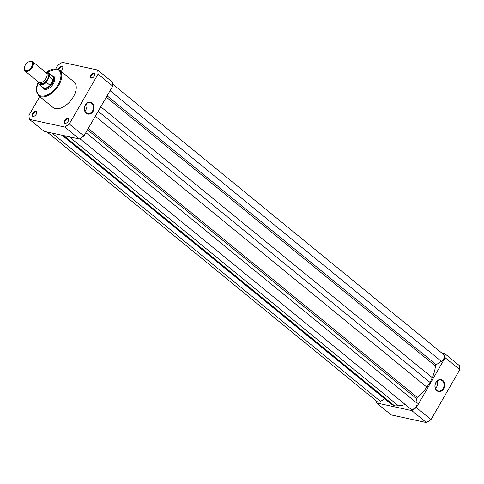 <?xml version="1.0" encoding="UTF-8"?>
<svg xmlns="http://www.w3.org/2000/svg" width="484" height="484" viewBox="0 0 484 484"><rect width="100%" height="100%" fill="white"/><g stroke="black" fill="none" stroke-linecap="round" stroke-linejoin="round"><path stroke-width="0.73" d="M98.173 111.266L430.143 382.511L426.827 387.115A32.301 18.265 129.3 0 1 417.287 397.364A1.21 0.684 129.3 0 0 416.615 398.689L417.129 403.299A4.525 2.559 129.3 0 1 415.308 407.582A4.525 2.559 129.3 0 1 411.461 409.391A4.525 2.559 129.3 0 1 410.801 409.083L79.848 138.672M384.611 398.749L380.545 401.43A4.525 2.559 129.3 0 1 378.004 402.131A4.525 2.559 129.3 0 1 377.339 401.817L47.093 131.987M112.56 84.028L443.864 354.724A4.525 2.559 129.3 0 1 441.335 361.354L436.223 364.718A1.21 0.684 -50.7 0 0 435.394 366.007A32.301 18.265 129.3 0 1 432.285 377.659L100.763 106.782M430.143 382.511L432.285 377.659M405.181 404.485A32.301 18.265 129.3 0 1 398.459 405.816L69.188 136.778M398.459 405.816L394.635 405.925L63.797 135.611M394.635 405.925L391.774 404.364A32.301 18.265 129.3 0 1 390.164 403.287L62.115 135.242M442.812 380.43A6.104 4.84 -77.8 0 1 443.743 388.767A6.104 4.84 -77.8 0 1 436.864 390.727A6.104 4.84 -77.8 0 1 435.939 382.39A6.104 4.84 -77.8 0 1 442.812 380.43M436.816 390.255A5.627 4.459 102.2 0 0 438.359 391.011A5.627 4.459 102.2 0 0 443.598 387.49A5.627 4.459 102.2 0 0 442.291 380.775A5.627 4.459 102.2 0 0 440.743 380.019A5.627 4.459 102.2 0 0 435.503 383.54A5.627 4.459 102.2 0 0 436.816 390.255M435.491 388.428A5.627 4.459 102.2 0 0 437.064 381.174M441.674 352.933L444.681 353.586A44.921 25.398 129.3 0 1 445.147 357.706L416.349 407.582A44.921 25.398 129.3 0 1 411.763 410.601L376.522 402.954A44.921 25.398 129.3 0 1 376.207 400.891M444.681 353.586L459.34 365.565A44.921 25.398 129.3 0 1 459.8 369.685L431.008 419.555A44.921 25.398 129.3 0 1 426.422 422.58L391.175 414.927L376.522 402.954M426.422 422.58L411.763 410.601M416.349 407.582L431.008 419.555M459.8 369.685L445.147 357.706M58.322 69.297A3.019 1.706 129.3 0 1 62.049 65.999A3.019 1.706 129.3 0 1 62.878 67.585A3.019 1.706 129.3 0 1 60.47 70.827M62.841 67.802A2.535 1.434 -50.7 0 0 62.496 66.834A2.535 1.434 -50.7 0 0 62.127 66.659A2.535 1.434 -50.7 0 0 60.173 67.47A2.535 1.434 -50.7 0 0 58.957 69.642M35.895 111.308A3.019 1.706 129.3 0 1 36.724 112.893A3.019 1.706 129.3 0 1 33.941 116.293A3.019 1.706 129.3 0 1 32.954 116.396A3.019 1.706 129.3 0 1 32.628 113.462A3.019 1.706 129.3 0 1 35.895 111.308M36.681 113.105A2.535 1.434 -50.7 0 0 36.336 112.143A2.535 1.434 -50.7 0 0 35.967 111.967A2.535 1.434 -50.7 0 0 33.408 113.48A2.535 1.434 -50.7 0 0 33.13 116.069A2.535 1.434 -50.7 0 0 33.499 116.245A2.535 1.434 -50.7 0 0 34.14 116.214M94.071 72.951A3.019 1.706 129.3 0 1 94.9 74.536A3.019 1.706 129.3 0 1 92.117 77.942A3.019 1.706 129.3 0 1 91.131 78.045A3.019 1.706 129.3 0 1 90.804 75.105A3.019 1.706 129.3 0 1 94.071 72.951M94.858 74.748A2.535 1.434 -50.7 0 0 94.513 73.786A2.535 1.434 -50.7 0 0 94.144 73.61A2.535 1.434 -50.7 0 0 91.585 75.123A2.535 1.434 -50.7 0 0 91.307 77.712A2.535 1.434 -50.7 0 0 91.676 77.888A2.535 1.434 -50.7 0 0 92.317 77.857M67.911 118.259A3.019 1.706 129.3 0 1 68.74 119.844A3.019 1.706 129.3 0 1 65.957 123.245A3.019 1.706 129.3 0 1 64.971 123.347A3.019 1.706 129.3 0 1 64.644 120.413A3.019 1.706 129.3 0 1 67.911 118.259M68.698 120.056A2.535 1.434 -50.7 0 0 68.353 119.094A2.535 1.434 -50.7 0 0 67.984 118.919A2.535 1.434 -50.7 0 0 65.431 120.431A2.535 1.434 -50.7 0 0 65.146 123.021A2.535 1.434 -50.7 0 0 65.515 123.196A2.535 1.434 -50.7 0 0 66.163 123.166M86.249 113.238A6.104 4.84 -77.8 0 1 85.323 104.901A6.104 4.84 -77.8 0 1 92.196 102.941A6.104 4.84 -77.8 0 1 93.122 111.278A6.104 4.84 -77.8 0 1 86.249 113.238M91.676 103.286A5.627 4.459 102.2 0 0 90.127 102.529A5.627 4.459 102.2 0 0 84.888 106.05A5.627 4.459 102.2 0 0 86.194 112.772A5.627 4.459 102.2 0 0 87.743 113.522A5.627 4.459 102.2 0 0 92.982 110.007A5.627 4.459 102.2 0 0 91.676 103.286M51.976 75.698A8.028 4.537 129.3 0 1 52.575 75.77A8.028 4.537 129.3 0 1 54.777 79.987A8.028 4.537 129.3 0 1 47.378 89.038A8.028 4.537 129.3 0 1 44.758 89.316A8.028 4.537 129.3 0 1 42.616 87.15M42.749 87.259L42.755 87.271A7.544 4.265 -50.7 0 0 42.755 87.271A7.544 4.265 -50.7 0 0 43.312 87.913L44.195 88.639A7.544 4.265 -50.7 0 0 45.296 89.159A7.544 4.265 -50.7 0 0 47.571 88.965M54.74 80.193A7.544 4.265 -50.7 0 0 53.748 76.95L52.859 76.224A7.544 4.265 -50.7 0 0 52.121 75.813A7.544 4.265 -50.7 0 0 52.109 75.806L52.121 75.813M38.581 95.669L53.046 107.484A16.541 9.353 -50.7 0 0 55.46 108.622A16.541 9.353 -50.7 0 0 72.146 98.742A16.541 9.353 -50.7 0 0 73.979 81.863L59.52 70.047A16.541 9.353 129.3 0 1 57.687 86.926A16.541 9.353 129.3 0 1 40.995 96.806A16.541 9.353 129.3 0 1 38.581 95.669L36.185 89.957L38.254 81.941M39.724 96.606L28.967 115.234A44.921 25.398 -50.7 0 0 29.433 119.354L64.674 127.008A44.921 25.398 -50.7 0 0 69.26 123.983L98.058 74.112A44.921 25.398 -50.7 0 0 97.593 69.992L62.351 62.339A44.921 25.398 -50.7 0 0 57.765 65.364L55.848 68.68M29.433 119.354L44.086 131.333L79.334 138.981A44.921 25.398 -50.7 0 0 83.92 135.956L112.712 86.085A44.921 25.398 -50.7 0 0 112.246 81.965L97.593 69.992M79.334 138.981L64.674 127.008M112.712 86.085L98.058 74.112M69.26 123.983L83.92 135.956M84.875 110.945A5.627 4.459 102.2 0 0 86.448 103.691M24.974 70.985L38.672 82.177A6.038 3.412 -50.7 0 0 46.089 78.281A6.038 3.412 -50.7 0 0 46.313 72.824L32.616 61.631A6.038 3.412 129.3 0 1 32.392 67.088A6.038 3.412 129.3 0 1 24.974 70.985A6.038 3.412 129.3 0 1 24.2 68.232A6.038 3.412 129.3 0 1 24.242 67.978M29.518 61.516A6.038 3.412 129.3 0 1 29.766 61.42A6.038 3.412 129.3 0 1 32.616 61.631M31.666 66.707A5.451 3.079 -50.7 0 0 29.294 61.589A5.451 3.079 -50.7 0 0 25.168 65.298A5.451 3.079 -50.7 0 0 24.273 67.736A5.451 3.079 -50.7 0 0 26.717 70.616A5.451 3.079 -50.7 0 0 31.666 66.707M39.476 82.576A6.038 3.412 -50.7 0 0 43.064 83.417A6.038 3.412 -50.7 0 0 47.444 79.388A6.038 3.412 -50.7 0 0 46.863 73.532M38.345 81.905A7.157 4.047 -50.7 0 0 46.506 81.705L46.373 82.334L50.124 85.311L52.581 83.048A7.544 4.265 -50.7 0 0 52.859 76.224M46.506 81.705L49.096 77.222A7.157 4.047 -50.7 0 0 45.986 72.558M49.955 85.263L53.125 79.775L49.537 76.847L49.096 77.222M50.124 85.311L53.125 79.775M43.312 87.913A7.544 4.265 -50.7 0 0 52.581 83.048L53.228 79.927M53.228 80.187A7.399 4.181 -50.7 0 0 52.429 76.067L48.678 73.005A7.399 4.181 129.3 0 1 49.537 76.847M46.373 82.334A7.399 4.181 129.3 0 1 39.319 84.458L43.07 87.525A7.399 4.181 -50.7 0 0 50.36 85.16M380.545 401.43L52.103 133.07M441.335 361.354L110.062 90.677M436.223 364.718L107.103 95.802M435.394 366.007L106.329 97.145M426.827 387.115L95.306 116.239M417.287 397.364L88.227 128.496M416.615 398.689L87.489 129.773M417.129 403.299L85.85 132.616M391.774 404.364L62.503 135.326M38.266 82.189A15.942 9.014 -50.7 0 0 40.904 95.983A15.942 9.014 -50.7 0 0 58.165 84.603A15.942 9.014 -50.7 0 0 56.422 69.103A15.942 9.014 -50.7 0 0 46.246 72.425M57.106 68.91A16.541 9.353 129.3 0 1 59.52 70.047L56.937 68.831L46.004 72.461M45.95 72.527A7.399 4.181 129.3 0 1 48.678 73.005L45.889 72.479M38.254 81.832L38.514 83.339L39.319 84.458A7.399 4.181 129.3 0 1 38.309 81.881M29.294 61.589L29.766 61.42M24.273 67.736L24.2 68.232"/></g></svg>
